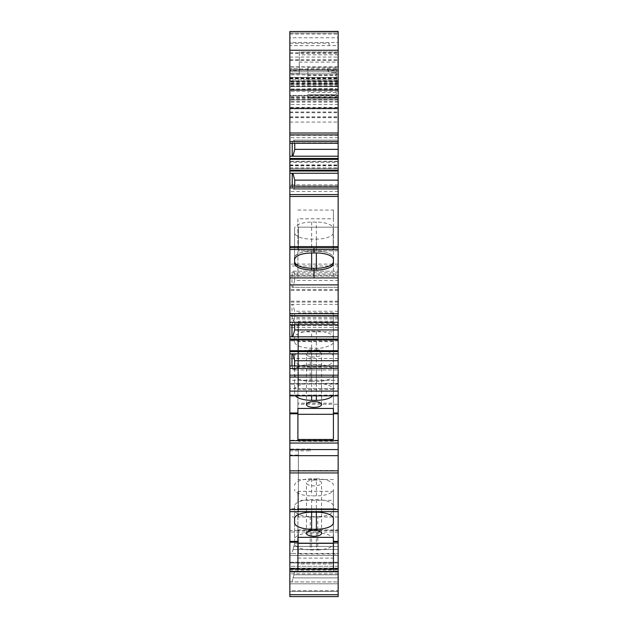 <?xml version="1.0" encoding="UTF-8"?>
<svg xmlns="http://www.w3.org/2000/svg" width="628" height="628" viewBox="0 0 628 628"><rect width="100%" height="100%" fill="white"/><g stroke="black" fill="none" stroke-linecap="round" stroke-linejoin="round"><path stroke-width="0.47" stroke-dasharray="3.14 2.35" d="M333.413 337.699L333.413 341.687C335.493 344.544 321.552 349.215 316.371 348.21L311.629 348.21A17.05 6.523 180 0 1 310.208 348.187A17.05 6.523 180 0 1 294.587 341.687L294.587 337.699A17.05 6.523 180 0 1 294.744 336.812A17.05 6.523 180 0 1 311.629 331.176L316.371 331.176A17.05 6.523 180 0 1 333.413 337.699L333.413 341.687M333.413 374.916C332.408 378.88 326.725 381.055 316.371 381.439L316.371 348.21M294.642 280.441L292.805 287.302L338.154 287.302L338.154 404.236L297.9 404.236L297.9 403.207L333.413 403.207L333.413 331.859L297.9 331.859L297.9 322.871L297.9 394.973L289.846 394.973L289.846 272.764L338.154 272.764L338.154 275.229L289.846 275.229L338.154 275.229L338.154 271.202L293.056 271.202L291.981 275.229L291.981 287.302L338.154 287.302L338.154 280.441L294.642 280.441L294.642 274.044L293.88 271.202L293.056 271.202M333.413 331.859L333.413 403.207M333.413 389.564L297.9 389.564M311.629 348.21L311.629 381.439L316.371 381.439M294.587 370.928L294.587 353.862L294.587 370.928A17.05 6.523 180 0 1 311.629 364.405L316.371 364.405A17.05 6.523 180 0 1 333.413 370.928M311.629 381.439A17.05 6.523 180 0 1 310.208 381.416C300.616 380.796 295.403 378.629 294.587 374.916M297.9 394.973L297.9 404.236M297.9 529.93L338.154 529.93L338.154 404.236M297.9 403.207L297.9 331.859M297.9 395.53L333.413 395.53M333.413 322.871L297.9 322.871M297.9 455.08L289.846 455.08L289.846 394.973M294.587 341.687L294.587 337.699M338.154 573.827L289.846 573.827L289.846 596.6L338.154 596.6L338.154 529.93M338.154 530.503L297.9 530.503M289.846 455.08L289.846 573.827M297.9 558.104L333.413 558.104L333.413 571.747L297.9 571.747L297.9 491.339L333.413 491.339L333.413 558.104M317.792 549.955A17.05 6.523 0 0 0 333.413 543.456L333.413 539.468A17.05 6.523 0 0 0 316.371 532.944L311.629 532.944A17.05 6.523 0 0 0 294.587 539.468L294.587 543.456C295.403 547.169 300.616 549.335 310.208 549.955A17.05 6.523 0 0 0 311.629 549.979L316.371 549.979A17.05 6.523 0 0 0 317.792 549.955L317.792 516.656A17.05 6.523 180 0 1 316.371 516.679L311.629 516.679A17.05 6.523 180 0 1 310.208 516.656A17.05 6.523 180 0 1 294.587 510.156L294.587 506.168A17.05 6.523 180 0 1 311.629 499.645L316.371 499.645A17.05 6.523 180 0 1 333.413 506.168L333.413 510.156A17.05 6.523 180 0 1 317.792 516.656M338.154 594.708L289.846 594.708L338.154 594.708L289.846 594.708L289.846 591.388L338.154 591.388L289.846 591.388L289.846 583.812L338.154 583.812L289.846 583.812L338.154 583.812L338.154 571.975L338.154 574.816L293.88 574.816L291.981 581.92L338.154 581.92L338.154 577.893L293.056 577.893L291.981 581.92L338.154 581.92L338.154 574.816L338.154 583.812L338.154 581.92L338.154 583.812L289.846 583.812L289.846 590.736L338.154 590.736L338.154 583.812L338.154 591.388L289.846 591.388L338.154 591.388L338.154 583.812L338.154 590.736L289.846 590.736L289.846 591.388L338.154 591.388L289.846 591.388L289.846 581.92L291.981 581.92L289.846 581.92L289.846 583.812L289.846 581.92L291.981 581.92L289.846 581.92M293.88 574.816L291.981 581.92L294.642 571.975L293.056 577.893L338.154 577.893L338.154 574.816L293.88 574.816L338.154 574.816L338.154 571.975L294.642 571.975L293.88 574.816L294.642 571.975L338.154 571.975L294.642 571.975L338.154 571.975L338.154 574.816L293.88 574.816M289.846 594.708L289.846 596.6L338.154 596.6L289.846 596.6M289.846 570.083L338.154 570.083L338.154 566.291L338.154 568.183L289.846 568.183L289.846 571.464L289.846 508.688L333.413 508.664L298.371 508.664L298.371 516.977L289.846 516.977L289.846 566.291L289.846 553.504L291.981 553.504L289.846 553.504L289.846 555.395L289.846 553.504L291.981 553.504L289.846 553.504M289.846 562.256L338.154 562.256L338.154 568.183L289.846 568.183L338.154 568.183L289.846 568.183L289.846 566.291L338.154 566.291L338.154 562.978L289.846 562.978L289.846 555.395L338.154 555.395L338.154 553.504L291.981 553.504L293.88 546.399L293.056 549.476L338.154 549.476L338.154 546.399L293.88 546.399L294.642 543.558L291.981 553.504L338.154 553.504L338.154 543.558L294.642 543.558L293.056 549.476L338.154 549.476L338.154 555.395L338.154 546.399L293.88 546.399L338.154 546.399L338.154 543.558L294.642 543.558L293.88 546.399L338.154 546.399L338.154 543.558L338.154 555.395L289.846 555.395L289.846 562.978L338.154 562.978L338.154 555.395L289.846 555.395L338.154 555.395L338.154 562.978L289.846 562.978L338.154 562.978L338.154 555.395L338.154 562.978L289.846 562.978M338.154 543.558L294.642 543.558L338.154 543.558M338.154 566.291L289.846 566.291L338.154 566.291L338.154 562.978M338.154 516.977L298.371 516.977L333.413 517.001L333.413 508.688L338.154 508.688L338.154 571.464M338.154 509.544L338.154 508.688M333.413 388.591L298.371 388.591L333.413 388.567L333.413 312.877L333.413 388.591L338.154 388.567L338.154 412.996M333.413 321.214L298.371 321.214L298.371 388.591L289.846 388.567L289.846 443.046L289.846 380.278L333.413 380.254M338.154 388.567L338.154 383.684L322.133 383.684A17.05 6.523 0 0 1 333.413 389.823L333.413 393.811A17.05 6.523 0 0 1 332.573 395.836M338.154 443.046L338.154 380.278L298.371 380.278L298.371 388.567M294.587 393.811L294.587 356.469L294.587 393.811A17.05 6.523 0 0 0 295.427 395.836M294.587 389.823A17.05 6.523 0 0 1 305.867 383.684L289.846 383.684L289.846 395.836M294.587 356.469A17.05 6.523 0 0 1 296.008 353.862A17.05 6.523 0 0 1 311.629 349.945L316.371 349.945L316.371 383.402L305.867 383.684M338.154 395.836L338.154 383.331L289.846 383.684M316.371 383.402L322.133 383.684M338.154 384.101L289.846 384.101L289.846 395.075L338.154 395.075M289.846 375.175L338.154 375.175M338.154 365.943L338.154 369.963L338.154 365.943L291.981 365.943L293.056 369.963L338.154 369.963L293.056 369.963M338.154 367.121L294.642 367.121L293.88 369.963M294.642 365.943L294.642 367.121M338.154 323.553L338.154 320.712L338.154 324.739L338.154 323.553L294.642 323.553L294.642 324.739M294.642 323.553L293.88 320.712L293.056 320.712L291.981 324.739L338.154 324.739M293.056 320.712L293.88 320.712M338.154 315.507L289.846 315.507M338.154 284.9L289.846 284.9M338.154 277.921L338.154 276.171L314 276.171L314 268.242L314 276.171L289.846 276.171L289.846 247.77L289.846 276.171L338.154 276.171L338.154 247.77L338.154 277.921L289.846 277.921L289.846 276.171L289.846 277.921M297.9 210.074L333.413 210.074L333.413 277.921L297.9 277.921L333.413 277.921L333.413 218.787L297.9 218.787L297.9 277.921L297.9 218.787M338.154 186.194L338.154 189.366L338.154 186.194L289.846 186.194M338.154 186.524L294.752 186.524L293.99 189.366L338.154 189.366L293.19 189.366L292.216 186.194M293.99 189.366L293.19 189.366M338.154 173.265L289.846 173.265M338.154 142.956L294.752 142.956L293.99 140.115L338.154 140.115L338.154 143.286L289.846 143.286M338.154 143.286L338.154 140.115L293.19 140.115L292.216 143.286M293.99 140.115L293.19 140.115M338.154 134.902L289.846 134.902M338.154 31.4L338.154 45.608L289.846 45.608L289.846 31.4M338.154 45.608L338.154 66.843L289.846 66.843L289.846 45.608M338.154 99.397L289.846 99.397L289.846 99.821L338.154 99.821L338.154 79.968L289.846 79.968L289.846 66.843M338.154 79.968L338.154 66.843M289.846 79.968L289.846 86.554L338.154 86.554L289.846 86.554L289.846 98.204L289.846 95.362L338.154 95.362M338.154 98.204L289.846 98.204L338.154 98.204M289.846 99.397L289.846 95.362M338.154 132.971L338.154 99.821L289.846 99.821L289.846 137.705L289.846 97.136L289.846 99.821L338.154 99.821L338.154 132.971L289.846 132.971M338.154 83.241L289.846 83.241L289.846 81.35L338.154 81.35L338.154 99.821L338.154 96.979L338.154 99.821L289.846 99.821L289.846 37.759L338.154 37.759L338.154 77.448L289.846 77.448M289.846 83.241L289.846 73.868L338.154 73.868L289.846 73.868L289.846 78.045L338.154 78.045L338.154 73.868L338.154 80.808L289.846 80.808M338.154 184.836L289.846 184.836L289.846 265.989L338.154 265.989L338.154 62.125L299.321 62.125L299.321 73.633L299.321 68.562L289.846 68.562L289.846 162.424L338.154 162.424L338.154 168.414L289.846 168.414L338.154 168.414L338.154 81.35L289.846 81.35L289.846 168.414L289.846 78.045M289.846 162.424L289.846 69.983L338.154 69.983L338.154 168.414L289.846 168.414L338.154 168.414L338.154 78.045M338.154 77.448L338.154 80.808M289.846 34.053L338.154 34.053L338.154 42.516L289.846 42.516L289.846 33.049L338.154 33.049L289.846 33.049L289.846 37.759M338.154 34.053L338.154 37.759M338.154 42.516L338.154 71.796L289.846 71.796L289.846 70.587L299.321 70.587L299.321 51.991L338.154 51.991L338.154 68.954L299.321 68.954M289.846 42.516L289.846 71.796L338.154 71.796L338.154 68.954M338.154 62.125L338.154 51.991L299.321 51.991L299.321 62.125M289.846 184.836L289.846 68.562L299.321 68.562L299.321 70.587M338.154 272.764L338.154 265.989L289.846 265.989L289.846 272.764M294.642 274.044L338.154 274.044L338.154 271.202L293.88 271.202M338.154 274.044L338.154 280.441M292.805 287.302L291.981 287.302M338.154 304.352L289.846 304.352L338.154 304.352M338.154 311.213L294.642 311.213L292.805 304.352M338.154 317.611L294.642 317.611L294.642 311.213M294.642 317.611L293.88 320.453L293.056 320.453L291.981 316.426L289.846 316.426L338.154 316.426L291.981 316.426L291.981 304.352M293.056 320.453L293.88 320.453M338.154 318.891L289.846 318.891M338.154 325.665L289.846 325.665L338.154 325.665M289.846 78.312L289.846 167.943L289.846 71.82L289.846 78.312L338.154 78.312L338.154 71.82L338.154 167.943L338.154 78.312M289.846 117.664L338.154 117.664L338.154 69.983L289.846 69.983M338.154 117.664L338.154 162.424M289.846 60.516L338.154 60.516L289.846 60.516M289.846 388.567L289.846 380.278M289.846 511.639L289.846 509.544M310.208 449.059L289.846 449.059L289.846 450.833L310.208 450.833L310.208 449.059L310.208 450.833M333.413 491.339L333.413 500.328L297.9 500.328L297.9 491.339M333.413 571.747L333.413 500.328M297.9 571.747L297.9 563.999L333.413 563.999M297.9 563.999L297.9 500.328M294.587 543.456L294.587 510.156M294.587 506.168L294.587 539.468M333.413 506.168L333.413 539.468M333.413 538.486L333.413 510.156L333.413 538.486M333.413 508.664L333.413 517.001M333.413 537.348L333.413 541.407M297.9 541.407L297.9 537.348M333.413 470.529L297.9 470.529M314 480.059A7.575 2.897 0 0 1 321.575 482.963A7.575 2.897 0 0 1 314 485.86A7.575 2.897 0 0 1 306.425 482.963A7.575 2.897 0 0 1 314 480.059M294.587 518.712L294.587 522.7M333.413 518.712L333.413 489.345A17.05 6.523 0 0 1 316.371 495.869L311.629 495.869A17.05 6.523 0 0 1 294.587 489.345M333.413 489.345L333.413 522.7M316.371 495.869L316.371 478.834L311.629 478.834A17.05 6.523 0 0 0 294.587 485.358M333.413 412.996L333.413 350.628L297.9 350.628L297.9 341.64L297.9 408.459M333.413 350.628L333.413 408.459M297.9 412.996L297.9 350.628M333.413 389.823L333.413 360.456A17.05 6.523 0 0 1 316.371 366.98L311.629 366.98A17.05 6.523 0 0 1 294.587 360.456M333.413 360.456L333.413 393.811M333.413 341.64L297.9 341.64M314 351.178A7.575 2.897 0 0 1 321.575 354.074A7.575 2.897 0 0 1 314 356.971A7.575 2.897 0 0 1 306.425 354.074A7.575 2.897 0 0 1 314 351.178M333.413 210.074L333.413 218.787M298.371 321.214L298.371 380.254M333.413 449.624L298.371 449.624L298.371 517.001M298.371 449.624L298.371 508.664M333.413 441.288L298.371 441.288M333.413 479.517L297.9 479.517M316.371 478.834A17.05 6.523 0 0 1 333.413 485.358M333.413 312.877L298.371 312.877M316.371 349.945A17.05 6.523 0 0 1 331.992 353.862A17.05 6.523 0 0 1 333.413 356.469M294.587 228.616L294.587 259.482L294.587 228.616A17.05 6.523 0 0 1 311.629 222.092L316.371 222.092A17.05 6.523 0 0 1 333.413 228.616L333.413 232.603A17.05 6.523 -0 0 1 316.371 239.127L311.629 239.127A17.05 6.523 -0 0 1 294.587 232.603M333.413 228.616L333.413 232.603M338.154 250.839L298.371 250.839L298.371 227.163L298.371 250.839L298.371 227.163L298.371 250.839L333.233 250.839L333.233 227.163L298.371 227.163L333.233 227.163L333.233 250.839L333.233 227.163L333.233 250.839L338.154 250.839L338.154 227.163L333.233 227.163L338.154 227.163L338.154 250.839M338.154 553.975L338.154 530.299L338.154 553.975L298.371 553.975L298.371 530.299L298.371 553.975M338.154 530.299L298.371 530.299M311.629 222.092L311.629 251.208A17.05 6.523 180 0 0 294.587 257.731L294.587 261.719M311.629 239.127L311.629 252.958L311.629 251.208L316.371 251.208L314 251.208L314 252.958L314 247.77L314 251.208L311.629 251.208C301.275 251.593 295.592 253.767 294.587 257.731L294.587 259.482M333.413 260.934L333.413 257.731A17.05 6.523 180 0 0 316.371 251.208L316.371 239.127M336.255 86.224L307.846 86.295L336.255 86.499L336.255 74.457L334.363 72.526L329.629 72.526L327.73 70.611L336.255 70.611L336.255 72.526L334.363 72.526M336.255 79.968L307.846 79.968L307.846 67.895L327.73 67.895L327.73 70.611M307.846 79.968L307.846 86.224M336.255 72.526L336.255 74.457M307.846 67.895L307.846 83.901L336.255 83.901L336.255 67.895L327.73 67.895M307.846 83.901L307.846 86.499L336.255 86.499L336.255 83.901M336.255 67.895L336.255 70.595M336.255 94.781L336.255 98.204L336.255 94.569L307.846 94.569L307.846 98.204L307.846 94.569L336.255 94.781L336.255 92.426L336.255 94.569M336.255 98.204L307.846 98.204L336.255 98.204M336.255 95.801L307.846 95.801M336.255 97.442L307.846 97.442M314 276.171L314 277.921L314 276.171M333.413 259.482L333.413 257.731A17.05 6.523 180 0 0 316.371 251.208L316.371 222.092M333.413 261.719L333.413 263.47M338.154 358.47L289.846 358.47M316.371 331.176L316.371 364.405M338.154 340.965L289.846 340.965M311.629 364.405L311.629 331.176M310.208 381.416L310.208 348.187M338.154 532.026L289.846 532.026M297.9 530.527L289.846 530.527M338.154 572.077L289.846 572.077M338.154 591.388L289.846 591.388M338.154 562.319L289.846 562.319L338.154 562.319M338.154 568.183L289.846 568.183M338.154 562.939L289.846 562.939M338.154 568.63L289.846 568.63M338.154 440.22L289.846 440.22M289.846 43.269L329.158 43.269L329.158 45.608M338.154 77.48L289.846 77.48M338.154 86.374L289.846 86.374M338.154 88.925L289.846 88.925M338.154 95.841L289.846 95.841L338.154 95.833M338.154 97.882L289.846 97.882M289.846 95.974L338.154 95.974M338.154 104.554L289.846 104.554M338.154 135.334L289.846 135.334M338.154 101.241L289.846 101.241M338.154 97.136L289.846 97.136L338.154 97.136M338.154 99.726L289.846 99.726M338.154 96.979L289.846 96.979L338.154 96.979M338.154 91.296L289.846 91.296M338.154 89.623L289.846 89.623M338.154 85.808L289.846 85.808M338.154 83.72L289.846 83.72L338.154 83.72M338.154 83.493L289.846 83.493M338.154 102.16L289.846 102.16M338.154 107.404L289.846 107.404M338.154 161.31L289.846 161.31M289.846 165.816L338.154 165.816M338.154 74.873L289.846 74.873M338.154 82.299L289.846 82.299M338.154 86.005L289.846 86.005M338.154 84.529L289.846 84.529M338.154 81.648L289.846 81.648M338.154 67.063L289.846 67.063M338.154 54.832L299.321 54.832M299.321 73.633L289.846 73.633M338.154 191.516L289.846 191.516M338.154 264.105L289.846 264.105M338.154 289.555L289.846 289.555M338.154 290.45L289.846 290.45M338.154 301.204L289.846 301.204M338.154 302.099L289.846 302.099M338.154 327.549L289.846 327.549M289.846 77.676L338.154 77.676M289.846 165.478L338.154 165.478M289.846 161.592L338.154 161.592M289.846 111.996L338.154 111.996M289.846 112.71L338.154 112.71M289.846 116.879L338.154 116.879M289.846 116.996L338.154 116.996M289.846 57.07L338.154 57.07M289.846 53.529L338.154 53.529M289.846 59.66L338.154 59.66M289.846 78.932L338.154 78.932M289.846 164.905L338.154 164.905M289.846 84.026L338.154 84.026M289.846 78.79L338.154 78.79M289.846 107.828L338.154 107.828M316.371 516.679L316.371 549.979M311.629 516.679L311.629 549.979M310.208 516.656L310.208 549.955M311.629 499.645L311.629 532.944M316.371 499.645L316.371 532.944M311.629 478.834L311.629 495.869M311.629 366.98L311.629 395.836M316.371 366.98L316.371 395.836M311.629 349.945L311.629 383.402M333.233 553.975L333.233 530.299L333.233 553.975M294.587 256.946L294.587 257.731M336.255 77.48L307.846 77.48M307.846 75.548L336.255 75.548M336.255 97.882L307.846 97.882M336.255 95.833L307.846 95.833M338.154 137.705L289.846 137.705M338.154 99.821L289.846 99.821M338.154 81.35L289.846 81.35M338.154 86.083L289.846 86.083M289.846 71.82L338.154 71.82M289.846 167.943L338.154 167.943M289.846 122.068L338.154 122.068M289.846 52.673L338.154 52.673M321.575 533.36L321.575 482.963M306.425 533.36L306.425 482.963M321.575 404.471L321.575 354.074M306.425 404.471L306.425 354.074M307.846 88.642L336.255 88.642M336.255 92.426L307.846 92.426"/><path stroke-width="0.94" d="M338.154 562.256L338.154 509.544L338.154 571.464L289.846 571.464L289.846 596.6L338.154 596.6L289.846 596.6L289.846 581.92M338.154 596.6L338.154 594.708L289.846 594.708M338.154 570.083L338.154 594.708M289.846 566.291L289.846 553.504M289.846 541.407L297.9 541.407L297.9 537.348L333.413 537.348L333.413 569.306L297.9 569.306L297.9 541.407L297.9 569.094L289.846 569.094L289.846 508.688M289.846 571.464L289.846 569.094M314 536.265A7.575 2.897 0 0 1 306.425 533.36A7.575 2.897 0 0 1 314 530.464A7.575 2.897 0 0 1 321.575 533.36A7.575 2.897 0 0 1 314 536.265M294.587 518.712L294.587 522.7A17.05 6.523 0 0 0 311.629 529.223L316.371 529.223A17.05 6.523 0 0 0 333.413 522.7L333.413 518.712A17.05 6.523 0 0 0 316.371 512.189L311.629 512.189A17.05 6.523 0 0 0 294.587 518.712M289.846 443.046L338.154 443.046L338.154 412.996L338.154 509.544L289.846 509.544L289.846 365.943L338.154 365.943L338.154 360.723L294.642 360.723L294.642 365.943M289.846 412.996L297.9 412.996L297.9 439.49L297.9 408.459L333.413 408.459L333.413 412.996L338.154 412.996L338.154 380.278M297.9 439.49L333.413 439.49L333.413 412.996L333.413 439.49M332.573 395.836A17.05 6.523 0 0 1 316.371 400.334L311.629 400.334A17.05 6.523 0 0 1 295.427 395.836M314 407.376A7.575 2.897 0 0 1 306.425 404.471A7.575 2.897 0 0 1 314 401.575A7.575 2.897 0 0 1 321.575 404.471A7.575 2.897 0 0 1 314 407.376M289.846 384.101L289.846 383.331M289.846 395.075L289.846 395.836L338.154 395.836L338.154 368.401L289.846 368.401M338.154 368.401L338.154 365.943M294.642 360.723L292.805 353.862L291.981 353.862L291.981 365.943L289.846 365.943L289.846 353.862L338.154 353.862L338.154 360.723M338.154 351.617L289.846 351.617L289.846 336.812L338.154 336.812L338.154 353.862L292.805 353.862M291.981 353.862L289.846 353.862L289.846 351.617M292.805 336.812L289.846 336.812L289.846 324.739L338.154 324.739L338.154 329.951L294.642 329.951L292.805 336.812L338.154 336.812L338.154 329.951M294.642 324.739L294.642 329.951M291.981 336.812L291.981 324.739L289.846 324.739L289.846 284.9L338.154 284.9L338.154 313.623L289.846 313.608M289.846 322.274L338.154 322.274L338.154 324.739M338.154 322.274L338.154 313.623M338.154 31.541L289.846 31.541L338.154 31.4L338.154 50.256L289.846 50.256L289.846 69.998L338.154 69.998L338.154 247.77L289.846 247.77L314 247.77L314 249.52L314 247.77L338.154 247.77L338.154 284.9M294.587 257.731L294.587 261.719A17.05 6.523 180 0 0 311.629 268.242L314 268.242L314 277.921L338.154 277.921L289.846 277.921L289.846 284.9M338.154 187.945L289.846 187.945L289.846 194.578L338.154 194.578L289.846 194.578L289.846 277.921L314 277.921L314 269.993L316.371 269.993A17.05 6.523 180 0 0 333.413 263.47L333.413 259.482A17.05 6.523 180 0 0 316.371 252.958L314 252.958L314 249.52L314 252.958L311.629 252.958C301.275 253.343 295.592 255.518 294.587 259.482L294.587 263.47C295.592 267.426 301.275 269.6 311.629 269.993L314 269.993L314 268.242L316.371 268.242A17.05 6.523 180 0 0 333.413 261.719A17.05 6.523 180 0 1 316.371 268.242L316.371 269.993M338.154 186.194L289.846 186.194L289.846 187.945M338.154 180.126L294.752 180.126L294.752 186.194M292.915 173.265L294.752 180.126M338.154 173.265L289.846 173.265L289.846 186.194M338.154 149.354L294.752 149.354L292.915 156.215L338.154 156.215L289.846 156.215L289.846 173.265M292.915 156.215L289.846 156.215L289.846 143.286L338.154 143.286M294.752 143.286L294.752 149.354M338.154 141.536L289.846 141.536L289.846 143.286M338.154 108.589L289.846 108.589L289.846 141.536M338.154 134.902L289.846 134.902L338.154 134.902M289.846 108.589L289.846 70.587M338.154 50.256L338.154 69.998M289.846 31.541L289.846 50.256M292.216 156.215L292.216 143.286M292.216 186.194L292.216 173.265M289.846 516.977L289.846 511.639L338.154 511.639M289.846 449.059L289.846 450.833M338.154 541.407L333.413 541.407L333.413 569.094L338.154 569.094M297.9 543.189L333.413 543.189M297.9 414.299L333.413 414.299M294.587 260.934L294.587 259.482M333.413 257.731L333.413 259.482M294.587 261.719C295.592 265.675 301.275 267.858 311.629 268.242L316.371 268.242L316.371 252.958M338.154 249.52L289.846 249.52M338.154 542.215L333.413 542.215M338.154 472.939L289.846 472.939M338.154 470.851L289.846 470.851M338.154 455.661L289.846 455.661M338.154 449.57L289.846 449.57M338.154 440.683L289.846 440.683M297.9 413.797L289.846 413.797M338.154 413.797L333.413 413.797M338.154 391.103L289.846 391.103M338.154 377.059L289.846 377.059M338.154 375.175L289.846 375.175M338.154 350.714L289.846 350.714M338.154 339.968L289.846 339.968M338.154 339.065L289.846 339.065M338.154 315.507L289.846 315.507M338.154 196.47L289.846 196.47M338.154 246.592L289.846 246.592M338.154 171.012L289.846 171.012M338.154 170.117L289.846 170.117M338.154 159.363L289.846 159.363M338.154 158.468L289.846 158.468M338.154 133.01L289.846 133.01M338.154 90.055L289.846 90.055M297.9 542.215L289.846 542.215M311.629 512.189L311.629 529.223M316.371 512.189L316.371 529.223M311.629 395.836L311.629 400.334M316.371 395.836L316.371 400.334M311.629 269.993L311.629 252.958"/></g></svg>
